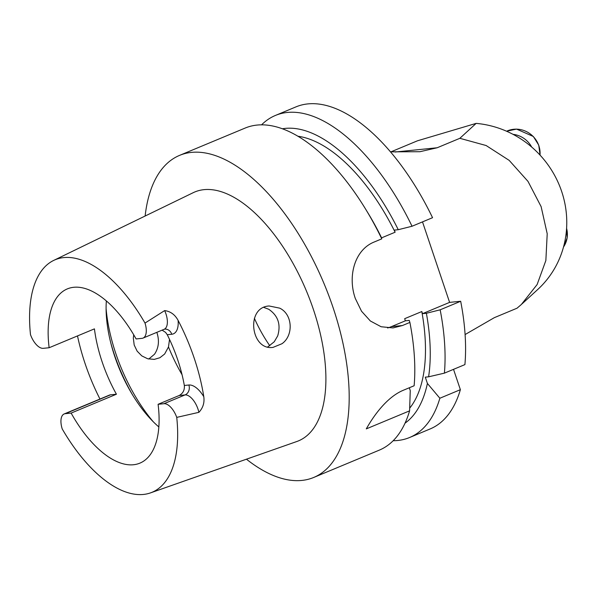 <?xml version="1.0" encoding="UTF-8"?>
<svg xmlns="http://www.w3.org/2000/svg" width="597" height="597" viewBox="0 0 597 597"><rect width="100%" height="100%" fill="white"/><g stroke="black" fill="none" stroke-linecap="round" stroke-linejoin="round"><path stroke-width="0.9" d="M513.047 134.347A23.559 22.47 47.5 0 1 531.681 147.041M275.404 115.452L295.918 106.9A174.451 84.043 67.4 0 1 432.549 217.696L412.034 226.248A174.451 84.043 -112.6 0 0 275.404 115.452A174.451 84.043 -112.6 0 0 261.561 124.848M422.504 221.883L449.601 302.38L460.675 301.261A174.451 84.043 67.4 0 1 464.914 364.603L444.399 373.147A174.451 84.043 -112.6 0 0 440.161 309.813L426.385 313.276L422.527 313.664L421.81 311.544L404.662 318.686L405.378 320.813L409.236 320.417L409.893 322.425A174.451 84.043 -112.6 0 1 414.131 385.759L403.236 390.296C386.893 397.117 373.67 415.743 366.289 428.885L409.594 410.848A174.451 84.043 -112.6 0 1 379.334 450.123L313.753 477.443A174.451 84.043 67.4 0 1 246.449 459.197M453.526 369.342L460.377 389.684A174.451 84.043 67.4 0 1 430.109 428.959L409.594 437.511A174.451 84.043 -112.6 0 0 439.862 398.236L427.4 383.438L425.288 377.147L428.601 376.811A160.414 77.282 -112.6 0 0 426.385 313.276M133.698 334.76L133.325 338.081L134.191 345.021L137.138 351.148L141.787 355.879L147.646 358.76L154.25 359.387L159.884 357.737L164.645 354.021L168.481 346.954L169.526 339.424M156.832 332.342L157.026 332.91C159.511 340.947 158.668 348.058 154.489 354.252L148.735 359.043M263.837 307.418L268.717 309.261C278.075 315.634 281.068 324.514 277.687 335.91L274.232 341.79L267.695 346.976M281.941 343.738C293.664 335.678 292.814 314.328 279.687 308.149L269.15 305.985C245.352 307.089 250.852 350.909 273.068 347.372L281.941 343.738M49.141 347.738L43.268 348.327A15.962 7.694 -112.6 0 1 30.492 334.648A125.96 60.678 67.4 0 1 53.648 260.434A125.96 60.678 67.4 0 1 145.004 323.074A15.962 7.694 67.4 0 1 143.064 338.081A15.962 7.694 67.4 0 1 141.974 338.35L136.101 338.947A94.378 45.469 67.4 0 0 67.319 288.903A94.378 45.469 67.4 0 0 49.141 347.738L94.43 328.865A94.378 45.469 -112.6 0 0 116.422 394.221L71.133 413.087A94.378 45.469 -112.6 0 0 139.914 463.13A94.378 45.469 -112.6 0 0 158.093 404.296L179.167 395.512C183.025 393.386 184.742 390.035 184.324 385.468A94.378 45.469 -112.6 0 0 167.242 334.708L165.593 332.395L162.1 330.141M158.854 426.945A94.378 45.469 67.4 0 1 131.139 392.513A94.378 45.469 67.4 0 1 129.094 388.938A94.378 45.469 67.4 0 1 114.811 356.596A94.378 45.469 67.4 0 1 111.288 344.857A94.378 45.469 67.4 0 1 106.348 300.933M158.093 404.296L163.966 403.706A15.962 7.694 -112.6 0 1 176.742 417.385A125.96 60.678 67.4 0 1 150.504 492.883A125.96 60.678 67.4 0 1 62.23 428.959A15.962 7.694 67.4 0 1 64.177 413.952A15.962 7.694 67.4 0 1 65.26 413.684L71.133 413.087M145.004 323.074L164.653 310.589C170.518 311.38 175.003 314.649 178.107 320.41A127.654 61.498 67.4 0 1 203.786 396.699C204.637 402.706 203.01 407.915 198.891 412.333L176.742 417.385M99.968 399.042A128.765 62.036 67.4 0 1 85.095 363.595A128.765 62.036 67.4 0 1 77.506 335.917M64.177 413.952L109.46 395.087A15.962 7.694 67.4 0 1 110.549 394.811L65.26 413.684M116.422 394.221L110.549 394.811M381.774 238.852L381.11 236.852A160.414 77.282 -112.6 0 0 367.871 212.823L365.61 209.122A174.451 84.043 -112.6 0 1 381.774 238.852L374.289 241.972C354.782 249.673 347.439 275.971 355.282 298.373A174.451 84.043 67.4 0 1 355.319 298.478L361.536 311.238L370.371 320.992L381.125 326.746L393.035 327.925L402.415 325.537L409.893 322.425M365.61 209.122A174.451 84.043 -112.6 0 0 245.143 128.064L179.563 155.384A174.451 84.043 67.4 0 1 324.231 284.09A174.451 84.043 67.4 0 1 313.753 477.443M145.131 216.024A174.451 84.043 67.4 0 1 179.563 155.384M409.303 387.774L410.251 390.58L409.594 410.848M297.873 136.235A152.302 73.371 -112.6 0 1 395.117 232.218L381.468 237.904M409.706 408.139A152.302 73.371 -112.6 0 0 421.81 311.544M405.027 423.176A160.414 77.282 -112.6 0 0 427.4 383.438M395.117 232.218L394.401 230.099L398.259 229.703A160.414 77.282 -112.6 0 0 282.366 128.788M398.259 229.703L412.034 226.248M444.399 373.147L428.601 376.811M440.161 309.813L460.675 301.261M393.177 440.72A174.451 84.043 -112.6 0 0 409.594 437.511M439.862 398.236L460.377 389.684M53.648 260.434L193.174 192.704A134.818 64.946 67.4 0 1 306.612 291.433A134.818 64.946 67.4 0 1 296.836 441.504L150.504 492.883M387.58 327.977A44.387 38.492 84.2 0 0 391.341 326.656L405.378 320.813M422.527 313.664L449.601 302.38M390.453 151.839L419.922 151.713L437.161 147.765L459.847 138.31L486.13 145.526L509.189 160.384L527.994 181.384L541.128 206.644L547.21 233.785L545.859 260.508L537.128 284.538L521.315 304.537L517.024 308.209L494.331 317.664L465.1 334.551M459.847 138.31L476.152 123.378L417.497 140.788L390.931 151.854M476.152 123.378A97.005 92.528 47.5 0 1 560.658 188.615A97.005 92.528 47.5 0 1 537.696 289.53L522.002 303.903M563.523 246.979A23.559 22.47 -132.5 0 0 566.59 228.352M540.024 155.078A23.559 22.47 -132.5 0 0 529.83 133.624A23.559 22.47 -132.5 0 0 506.599 131.236L516.539 129.094L533.367 136.504L538.755 145.161L540.076 155.138M203.786 396.699A23.723 11.433 -112.6 0 0 188.861 385.013L184.324 385.468M167.242 334.708L171.779 334.253A23.723 11.433 -112.6 0 0 178.107 320.41M179.167 395.512L185.04 394.923L163.966 403.706M164.653 310.589A15.962 7.694 67.4 0 1 164.138 329.298L164.72 329.141A7.761 6.731 -95.8 0 1 171.779 334.253M188.861 385.013A7.761 6.731 -95.8 0 1 185.04 394.923A15.962 7.694 67.4 0 1 198.891 412.333M402.415 325.537L391.341 326.656M132.161 394.221A109.415 52.708 67.4 0 1 114.311 354.446A109.415 52.708 67.4 0 1 110.788 342.924M153.242 421.736A111.087 53.514 67.4 0 1 115.818 353.558A111.087 53.514 67.4 0 1 106.094 308.582M182.055 374.729A111.087 53.514 67.4 0 1 168.481 346.954M254.382 318.32A87.169 41.991 -112.6 0 0 269.822 345.775M437.161 147.765L395.229 152.004M566.613 228.039L567.15 237.934L563.516 246.994M164.138 329.298L143.064 338.081"/></g></svg>
